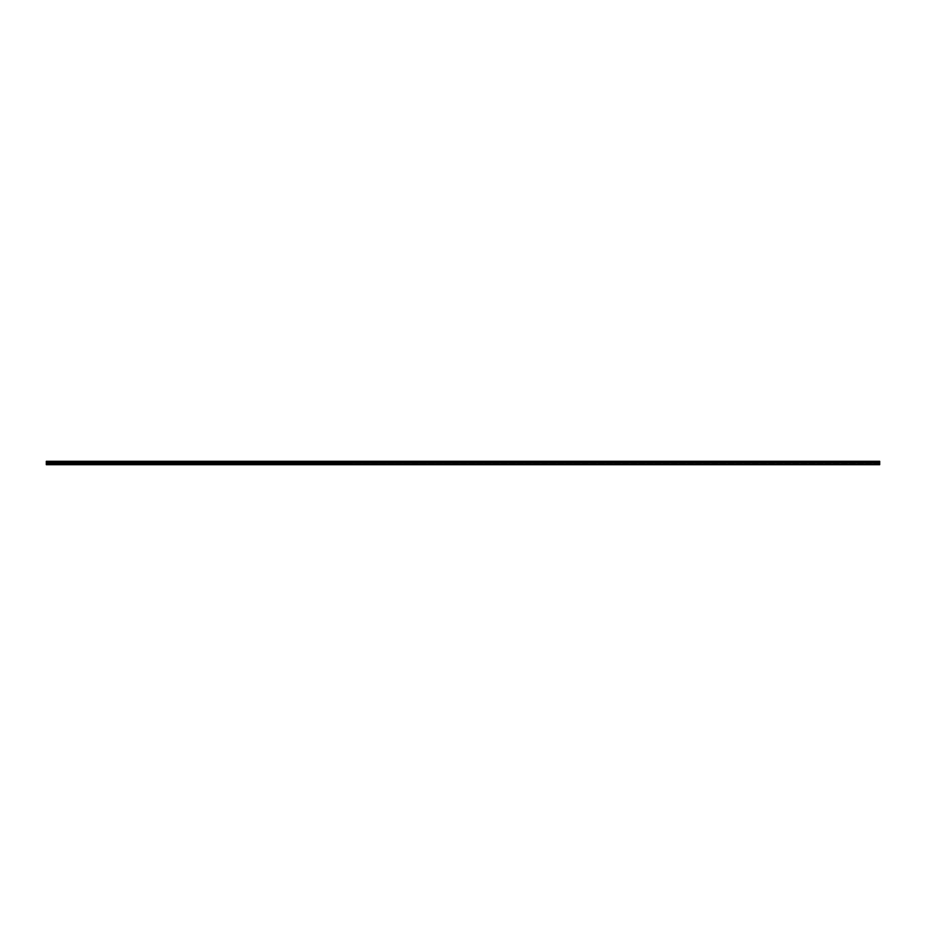 <?xml version="1.0" encoding="UTF-8"?>
<svg xmlns="http://www.w3.org/2000/svg" width="926" height="926" viewBox="0 0 926 926"><rect width="100%" height="100%" fill="white"/><g stroke="black" fill="none" stroke-linecap="round" stroke-linejoin="round"><path stroke-width="0.69" stroke-dasharray="4.63 3.47" d="M853.471 464.702L852.302 464.702L853.471 464.134M871.597 464.702L870.417 464.702L871.597 464.134M879.7 462.433L879.7 461.298L46.3 461.298L46.3 462.433L46.3 461.298L879.7 461.623L879.7 464.134L46.3 464.134L879.7 464.134L879.7 461.623L46.3 461.623L46.3 464.702L879.7 464.702L879.7 462.433M835.356 464.702L833.458 464.702L835.356 464.134M817.241 464.702L815.343 464.702L817.241 464.134M799.126 464.702L797.217 464.702L799.126 464.134M781 464.702L779.102 464.702L781 464.134M762.885 464.702L760.987 464.702L762.885 464.134M744.77 464.702L742.872 464.702L744.77 464.134M726.655 464.702L724.745 464.702L726.655 464.134M708.54 464.702L706.631 464.702L708.54 464.134M690.414 464.702L688.516 464.702L690.414 464.134M672.299 464.702L670.401 464.702L672.299 464.134M654.184 464.702L652.286 464.702L654.184 464.134M636.069 464.702L634.16 464.702L636.069 464.134M617.955 464.702L616.045 464.702L617.955 464.134M599.828 464.702L597.93 464.702L599.828 464.134M581.713 464.702L579.815 464.702L581.713 464.134M563.598 464.702L561.7 464.702L563.598 464.134M545.483 464.702L543.574 464.702L545.483 464.134M527.357 464.702L525.459 464.702L527.357 464.134M509.242 464.702L507.344 464.702L509.242 464.134M491.127 464.702L489.229 464.702L491.127 464.134M473.012 464.702L471.102 464.702L473.012 464.134M454.897 464.702L452.988 464.702L454.897 464.134M436.771 464.702L434.873 464.702L436.771 464.134M418.656 464.702L416.758 464.702L418.656 464.134M400.541 464.702L398.643 464.702L400.541 464.134M382.426 464.702L380.517 464.702L382.426 464.134M364.3 464.702L362.402 464.702L364.3 464.134M346.185 464.702L344.287 464.702L346.185 464.134M328.07 464.702L326.172 464.702L328.07 464.134M309.955 464.702L308.045 464.702L309.955 464.134M291.84 464.702L289.931 464.702L291.84 464.134M273.714 464.702L271.816 464.702L273.714 464.134M255.599 464.702L253.701 464.702L255.599 464.134M237.484 464.702L235.586 464.702L237.484 464.134M219.369 464.702L217.46 464.702L219.369 464.134M201.255 464.702L199.345 464.702L201.255 464.134M183.128 464.702L181.23 464.702L183.128 464.134M165.013 464.702L163.115 464.702L165.013 464.134M146.898 464.702L145 464.702L146.898 464.134M128.783 464.702L126.874 464.702L128.783 464.134M110.657 464.702L108.759 464.702L110.657 464.134M92.542 464.702L90.644 464.702L92.542 464.134M74.427 464.702L72.529 464.702L74.427 464.134M56.312 464.702L54.402 464.702L56.312 464.134M852.302 464.134L851.573 464.702L852.302 464.134M870.417 464.134L869.688 464.702L870.417 464.134M879.7 461.842L46.3 461.842M879.7 462.699L46.3 462.699L879.7 462.699M879.7 462.167L46.3 462.167L879.7 462.167M879.7 463.938L46.3 463.938L879.7 463.938M879.7 464.262L46.3 464.262M879.7 463.023L46.3 463.023"/><path stroke-width="1.39" d="M879.7 464.262L879.7 461.298L46.3 461.298L46.3 464.702L879.7 464.702L46.3 464.262M879.7 461.842L46.3 461.842M879.7 463.023L46.3 463.023"/></g></svg>
